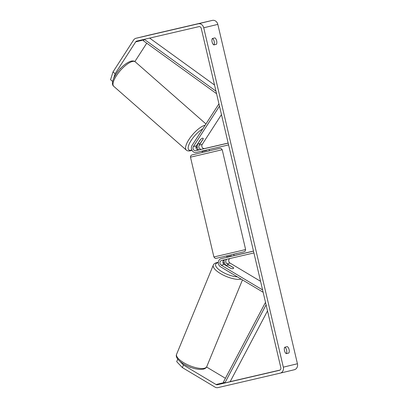 <?xml version="1.0" encoding="UTF-8"?>
<svg xmlns="http://www.w3.org/2000/svg" width="408" height="408" viewBox="0 0 408 408"><rect width="100%" height="100%" fill="white"/><g stroke="black" fill="none" stroke-linecap="round" stroke-linejoin="round"><path stroke-width="0.61" d="M224.267 259.83A2.565 2.229 -103.5 0 0 222.901 262.023A2.565 2.229 -103.5 0 0 224.201 264.466L230.546 268.255A3.662 1.178 22.9 0 0 233.121 268.612A3.662 1.178 22.9 0 0 233.58 268.296M226.761 265.628L226.348 265.384A4.396 3.815 76.5 0 1 224.349 259.809M263.14 292.255L220.529 266.786A4.396 3.815 76.5 0 1 218.311 262.313A4.396 3.815 76.5 0 1 221.121 258.677A4.396 3.815 76.5 0 1 221.146 258.672L253.501 251.149M233.784 255.689L224.145 257.953A4.396 3.815 -103.5 0 0 224.119 257.958A4.396 3.815 -103.5 0 0 224.094 257.963M260.579 281.326L230.02 263.063A2.565 2.229 76.5 0 1 228.725 260.748A2.565 2.229 76.5 0 1 229.888 258.519M262.594 289.925L221.202 265.185A2.565 2.229 76.5 0 1 219.912 262.579A2.565 2.229 76.5 0 1 221.549 260.457A2.565 2.229 76.5 0 1 221.564 260.457L253.919 252.934M234.07 255.592L253.485 251.083M226.588 257.382A4.396 3.815 76.5 0 1 226.94 257.275A4.396 3.815 76.5 0 1 226.945 257.275L226.945 257.275M233.468 267.719A3.662 1.178 22.9 0 0 233.366 267.577L227.026 263.782A2.565 2.229 76.5 0 1 225.726 261.416A2.565 2.229 76.5 0 1 226.976 259.197M190.266 367.465L190.368 367.21M233.121 268.612A3.662 1.25 22.4 0 0 233.595 268.265A3.662 1.25 22.4 0 0 233.544 267.765L229.388 265.282A3.662 1.25 22.4 0 0 227.297 265.129A3.662 1.25 22.4 0 0 226.822 265.475A3.662 1.25 22.4 0 0 226.874 265.975L226.848 266.047M230.846 268.352L226.874 265.975M112.628 81.462L110.568 79.688L113.021 71.895L115.122 73.71L135.68 41.871A2.198 1.907 76.5 0 1 136.746 41.096L198.885 26.653A2.198 1.907 76.5 0 1 201.246 28.356L280.847 367.736A2.198 1.907 76.5 0 1 279.5 370.301A2.198 1.907 76.5 0 1 279.49 370.306L217.362 384.749A2.198 1.907 76.5 0 1 216.051 384.525L183.457 365.043L182.376 367.598L176.7 361.646L177.75 359.157M213.802 44.916L213.945 44.885A3.662 1.816 76.9 0 0 214.195 41.458A3.662 1.816 76.9 0 0 212.466 38.48M284.876 347.198A3.662 1.816 -103.1 0 1 286.605 350.176A3.662 1.816 -103.1 0 1 286.355 353.603L286.212 353.634M286.238 353.649A3.662 1.816 -103.1 0 1 284.488 350.681A3.662 1.816 -103.1 0 1 284.733 347.233L287.329 346.606A3.662 1.816 -103.1 0 1 289.078 349.58A3.662 1.816 -103.1 0 1 288.833 353.027L286.238 353.649M212.084 41.963A3.662 1.816 76.9 0 0 213.828 44.931L216.424 44.309A3.662 1.816 76.9 0 0 216.668 40.861A3.662 1.816 76.9 0 0 214.919 37.888L212.323 38.515A3.662 1.816 76.9 0 0 212.084 41.963M150.139 34.858A5.126 4.452 76.5 0 1 150.169 34.848A5.126 4.452 76.5 0 1 150.2 34.843L212.323 20.4A5.126 4.452 76.5 0 1 217.831 24.383L297.432 363.757A5.126 4.452 76.5 0 1 294.296 369.75A5.126 4.452 76.5 0 1 294.265 369.755L280.22 373.142M113.021 71.895L133.574 40.06A5.126 4.452 76.5 0 1 136.058 38.25A5.126 4.452 76.5 0 1 136.088 38.245L198.217 23.802A5.126 4.452 76.5 0 1 203.725 27.785L283.325 367.159A5.126 4.452 76.5 0 1 280.189 373.152A5.126 4.452 76.5 0 1 280.158 373.157L218.03 387.6A5.126 4.452 76.5 0 1 214.97 387.08L182.376 367.598M149.915 38.296A2.198 1.907 76.5 0 1 150.297 37.949M134.885 61.557L146.742 43.197M280.061 370.051L231.469 381.347A2.198 1.907 76.5 0 1 230.393 381.245M180.106 361.529L183.457 365.043M225.415 378.287L206.565 367.022M115.122 73.71L113.628 78.458M213.945 44.885L216.424 44.309M286.355 353.603L288.833 353.027M203.23 138.807A3.662 1.158 -49.2 0 1 203.204 138.98L199.206 145.171A2.565 2.229 -103.5 0 0 199.211 148.089A2.565 2.229 -103.5 0 0 201.634 149.257L198.808 149.935A2.565 2.229 76.5 0 1 196.386 148.767A2.565 2.229 76.5 0 1 196.381 145.85L200.384 139.658A3.662 1.158 -49.2 0 1 202.526 138.179A3.662 1.158 -49.2 0 1 203.082 138.251M218.943 103.816L192.066 145.442A4.396 3.815 -103.5 0 0 192.076 150.44A4.396 3.815 -103.5 0 0 196.228 152.439L228.582 144.916M198.135 143.652L197.89 144.039A4.396 3.815 -103.5 0 0 198.625 149.971M221.473 114.602L202.205 144.447A2.565 2.229 -103.5 0 0 202.205 147.364A2.565 2.229 -103.5 0 0 204.632 148.532L228.149 143.065M219.489 106.141L193.382 146.574A2.565 2.229 -103.5 0 0 193.387 149.491A2.565 2.229 -103.5 0 0 195.809 150.659L228.164 143.137M227.067 257.269L226.981 256.913L231.407 255.887L231.489 256.239M202.036 151.088L202.363 152.485L204.168 152.077L209.493 150.817L209.171 149.43M202.154 151.062L202.23 151.394L203.913 151.006L206.657 150.363L206.581 150.032M201.731 149.257L208.743 147.604L201.731 149.257M202.23 151.394L206.657 150.363M120.131 68.442L120.391 68.672M202.526 138.179A3.662 1.229 -48.7 0 1 203.108 138.271A3.662 1.229 -48.7 0 1 203.276 138.73L200.654 142.795A3.662 1.229 -48.7 0 1 198.854 143.866A3.662 1.229 -48.7 0 1 198.273 143.774A3.662 1.229 -48.7 0 1 198.104 143.315L198.048 143.269M200.609 139.439L198.104 143.315M149.644 38.097L214.537 85.032M144.304 39.341L215.98 91.173M144.243 39.357L143.463 40.825L216.571 93.697M266.098 304.847L224.869 382.964L230.158 381.689L267.515 310.906M224.869 382.964L223.477 381.959L265.506 302.328M224.145 257.953L221.146 258.672M224.201 264.466L221.202 265.185M230.02 263.063L227.026 263.782M204.622 368.205A16.294 5.549 -157.6 0 1 186.512 364.211A16.294 5.549 -157.6 0 1 176.603 354.261C173.528 360.131 192.612 371.26 203.653 369.097C205.423 368.475 206.453 367.664 206.739 366.67A16.294 5.549 -157.6 0 1 204.622 368.205M176.603 354.261L213.308 265.124A16.294 5.549 22.4 0 0 223.069 275.002A16.294 5.549 22.4 0 0 241.159 279.113M237.395 276.864A14.464 4.927 -157.6 0 1 220.045 270.468A14.464 4.927 -157.6 0 1 217.53 262.864A14.464 4.927 -157.6 0 1 218.3 262.701M223.013 262.864A14.464 4.927 -157.6 0 1 224.482 263.145M217.831 24.383L203.725 27.785M297.432 363.757L283.325 367.159M224.283 382.541L216.051 384.525M231.469 381.347L230.173 381.659M224.839 382.944L217.362 384.749M143.968 39.877L135.68 41.871M150.2 34.843L136.088 38.245M212.323 20.4L198.217 23.802M196.381 145.85L193.382 146.574M198.808 149.935L195.809 150.659M204.632 148.532L201.634 149.257M202.205 144.447L199.206 145.171M198.497 155.326L190.485 157.156L190.577 156.024L191.678 155.004L212.899 149.971C219.886 148.436 220.152 148.099 220.978 148.385L222.212 149.71L198.497 155.326M190.485 157.156L213.894 256.969L237.737 251.43L245.621 249.528L222.212 149.71M237.145 253.353L223.212 256.714C216.22 258.249 215.959 258.58 215.133 258.3L213.894 256.969M135.257 61.843A16.294 5.462 131.3 0 0 132.671 61.43A16.294 5.462 131.3 0 0 118.259 73.088A16.294 5.462 131.3 0 0 113.745 86.323C108.411 82.401 120.692 64.112 131.381 61.057C133.263 60.807 134.553 61.067 135.257 61.843L205.943 123.95M202.74 128.908A14.464 4.85 131.3 0 0 190.021 142.361A14.464 4.85 131.3 0 0 191.107 150.205A14.464 4.85 131.3 0 0 191.847 150.006M196.013 147.721A14.464 4.85 131.3 0 0 197.207 146.809M113.745 86.323L186.308 150.078A16.294 5.462 -48.7 0 1 190.76 136.92A16.294 5.462 -48.7 0 1 205.132 125.205M221.121 258.677L224.119 257.958M213.308 265.124C213.593 264.124 214.618 263.313 216.388 262.691L218.306 262.38M242.464 279.898L206.739 366.67M226.822 265.475L226.639 265.919M224.425 262.997L222.972 262.706M136.058 38.25L150.169 34.848M280.189 373.152L294.296 369.75M226.624 255.918L226.95 257.3M234.075 255.622L233.753 254.245M245.621 249.528L245.106 251.267L243.352 251.96L223.207 256.714M197.222 146.967L196.044 147.885M191.989 150.282L190.179 150.858C188.297 151.113 187.007 150.848 186.308 150.078M198.273 143.774L197.921 143.468"/></g></svg>
